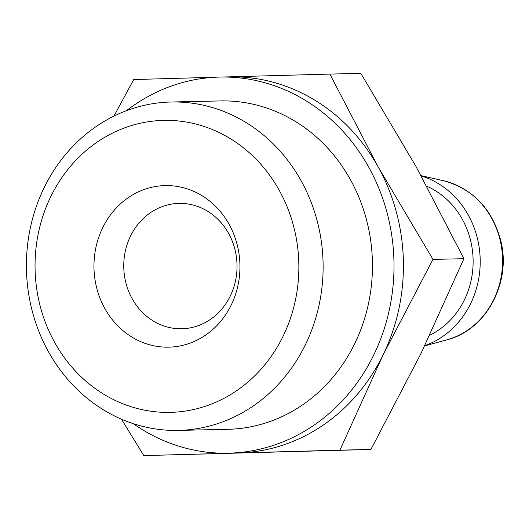 <?xml version="1.0" encoding="UTF-8"?>
<svg xmlns="http://www.w3.org/2000/svg" width="529" height="529" viewBox="0 0 529 529"><rect width="100%" height="100%" fill="white"/><g stroke="black" fill="none" stroke-linecap="round" stroke-linejoin="round"><path stroke-width="0.79" d="M113.927 116.115L133.751 79.535L212.189 77.333M228.468 76.877L329.878 74.08L378.083 166.807L432.967 259.389L383.108 354.84L339.929 450.146L143.802 455.601L121.485 419.219M126.457 110.687A188.099 169.921 88.7 0 1 219.952 77.062L229.361 76.857A188.099 169.921 88.7 0 1 378.083 166.807A188.099 169.921 88.7 0 1 383.108 354.84A188.099 169.921 88.7 0 1 238.519 452.95A188.099 169.921 88.7 0 1 237.633 452.969L228.224 453.174A188.099 169.921 88.7 0 1 133.341 423.703M143.802 455.601L370.889 449.465L420.747 354.013L463.926 258.707L415.721 165.98L360.838 73.399L329.878 74.08M50.804 196.57A146.024 131.906 88.7 0 1 279.186 190.222A146.024 131.906 88.7 0 1 170.847 412.349A146.024 131.906 88.7 0 1 50.804 196.57M102.679 227.748A80.798 72.989 88.7 0 1 229.057 224.236A80.798 72.989 88.7 0 1 169.108 347.15A80.798 72.989 88.7 0 1 102.679 227.748M44.132 187.689A164.235 148.358 88.7 0 1 171.145 102.011A164.235 148.358 88.7 0 1 323.08 262.946A164.235 148.358 88.7 0 1 178.372 430.401A164.235 148.358 88.7 0 1 44.132 187.689M171.145 102.011L220.474 100.927A164.235 148.358 88.7 0 1 372.409 261.862A164.235 148.358 88.7 0 1 227.695 429.317L178.372 430.401M219.952 77.062A188.099 169.921 88.7 0 1 393.96 261.386A188.099 169.921 88.7 0 1 228.224 453.174M426.804 186.221A80.725 72.923 88.7 0 1 473.111 259.818A80.725 72.923 88.7 0 1 429.793 335.174M421.196 175.893A88.561 80.005 88.7 0 1 480.187 259.56A88.561 80.005 88.7 0 1 424.807 345.635M130.524 236.106A62.7 56.643 88.7 0 1 179.014 203.394A62.7 56.643 88.7 0 1 237.018 264.837A62.7 56.643 88.7 0 1 181.771 328.767A62.7 56.643 88.7 0 1 130.524 236.106M463.926 258.707L432.967 259.389M370.889 449.465L339.929 450.146M421.064 175.654L443.269 180.667A81.605 73.716 88.7 0 1 502.55 258.998A81.605 73.716 88.7 0 1 446.767 339.863L424.694 345.873M443.269 180.667C473.091 188.827 492.287 208.948 500.851 241.019C511.517 282.916 485.886 330.301 446.767 339.863"/></g></svg>
